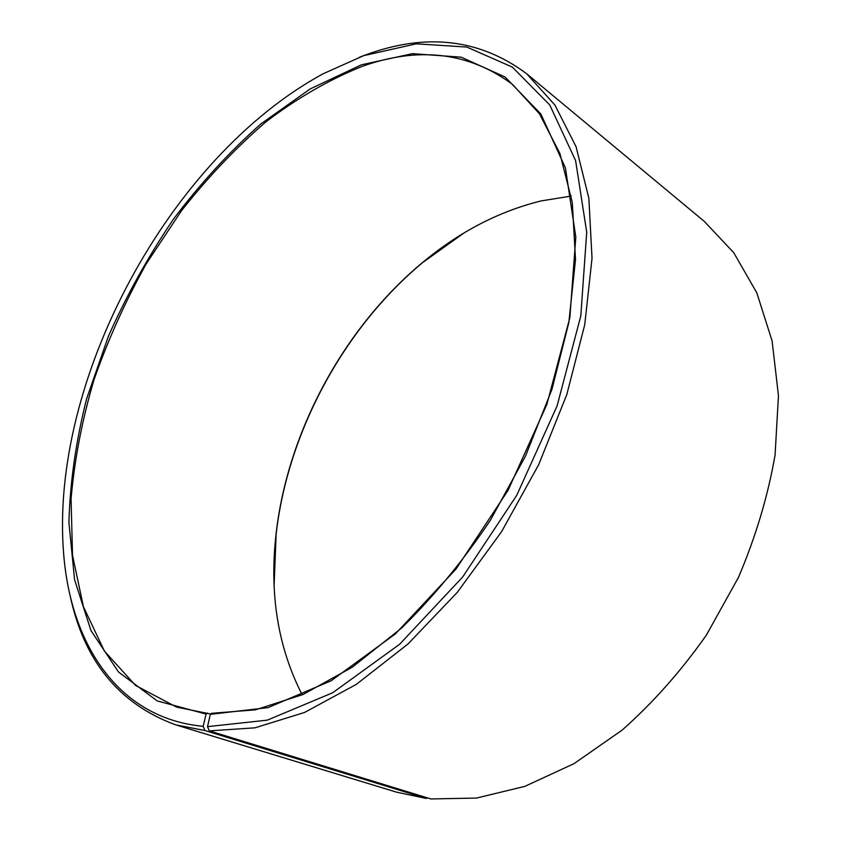 <?xml version="1.0" encoding="UTF-8"?>
<svg xmlns="http://www.w3.org/2000/svg" width="841" height="841" viewBox="0 0 841 841"><rect width="100%" height="100%" fill="white"/><g stroke="black" fill="none" stroke-linecap="round" stroke-linejoin="round"><path stroke-width="1.26" d="M210.692 714.051L176.568 707.092L135.517 685.415L104.368 651.029L83.427 606.729L72.505 555.176L71.075 498.797C74.502 459.564 82.134 419.89 93.982 379.785C107.974 339.932 125.393 301.288 146.229 263.853L181.435 210.807C207.464 177.672 235.606 148.037 265.861 121.903C297.031 98.197 329.073 79.706 361.966 66.45C418.629 46.192 468.794 52.163 512.463 84.373L539.491 113.861L559.896 153.451L572.29 202.471L575.517 259.543L568.821 322.681L551.99 389.236L525.467 456.169L490.366 520.264C463.254 560.642 433.662 596.574 401.588 628.048L352.368 667.144L302.981 694.529L255.496 709.825L211.648 713.305L210.313 714.345L207.517 726.656L209.325 730.882L430.876 798.95L476.479 798.067L524.795 786.388L574.046 763.628L622.182 730.072C653.089 702.666 681.168 670.992 706.408 635.05L738.44 577.441C755.723 536.894 767.938 496.074 775.076 454.97L778.461 395.648L772.101 340.952L756.805 292.826L733.741 252.689L704.306 221.404L526.813 73.871L554.902 105.03L576.085 146.765L588.868 198.339L592.032 258.355L584.747 324.679L566.813 394.534L538.682 464.684L501.562 531.712L457.262 592.39L408.032 643.954L356.353 684.353L304.621 712.432L255.023 727.812L209.325 730.882M302.203 694.866C277.908 647.307 269.204 593.599 276.1 533.741C287.622 431.938 343.527 328.305 422.277 262.76C459.154 231.969 498.776 211.354 541.131 200.915L571.26 196.069M207.464 713.031L206.108 714.062L203.175 726.33L204.952 730.545L426.44 798.466L427.133 797.804M426.44 798.466L396.447 792.138L175.664 724.847C118.823 703.98 83.553 660.479 69.845 594.324M204.952 730.545L175.664 724.847M359.622 57.125L366.213 54.697C426.608 32.61 480.137 39.001 526.813 73.871M203.175 726.33C118.465 718.466 71.033 644.563 63.737 554.839C48.852 380.531 169.43 156.994 323.27 73.714L363.585 55.685L416.274 43.827L466.818 47.064L512.39 67.122L549.783 105.02L575.601 160.62L586.713 232.137L580.816 315.785L557.11 405.877L516.7 495.402L462.655 577.01L399.57 644.301L332.731 692.732L267.291 720.148L207.517 726.656M206.108 714.062L157.141 700.889L118.507 672.001L90.975 630.561L74.586 579.743L68.909 522.482C70.066 482.019 75.995 440.716 86.697 398.56L108.468 336.116C126.718 295.17 148.373 256.2 173.435 219.175C200.158 183.737 229.278 152.011 260.784 123.995L310.14 88.957L361.399 64.82L412.405 53.656L461.194 57.177L505.031 76.973L540.847 113.966L565.425 167.927L575.801 237.046L569.862 317.667L546.902 404.363L507.996 490.45L456.064 568.979L395.438 633.862L331.144 680.779L268.069 707.607L210.313 714.345M274.134 584.905L276.132 534.256C287.685 432.148 343.727 328.242 422.718 262.508L463.948 233.01"/></g></svg>
